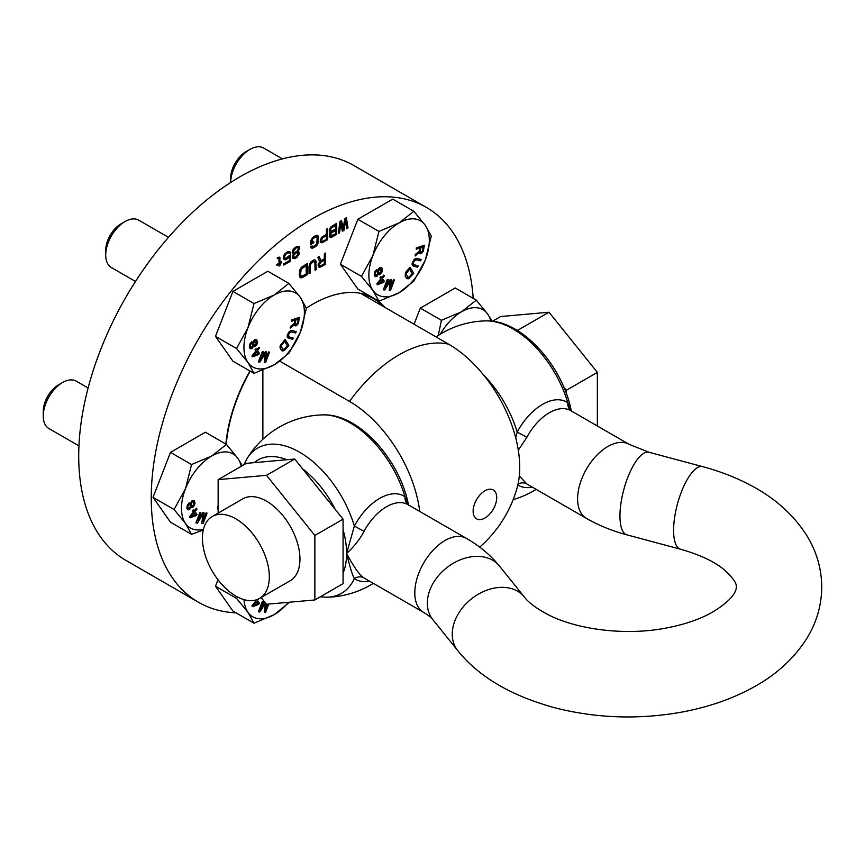 <?xml version="1.0" encoding="UTF-8"?>
<svg xmlns="http://www.w3.org/2000/svg" width="865" height="865" viewBox="0 0 865 865"><rect width="100%" height="100%" fill="white"/><g stroke="black" fill="none" stroke-linecap="round" stroke-linejoin="round"><path stroke-width="1.3" d="M473.198 298.36A227.96 131.61 120 0 0 426.423 207.427L353.882 165.55A227.96 131.61 120 0 0 178.222 226.619A227.96 131.61 120 0 0 78.715 456.028A227.96 131.61 120 0 0 125.922 560.39L198.463 602.267A227.96 131.61 120 0 0 236.069 612.852M426.423 207.427A227.96 131.61 120 0 0 250.753 268.496A227.96 131.61 120 0 0 151.245 497.916A227.96 131.61 120 0 0 198.463 602.267M225.895 444.08A123.1 71.071 -60 0 1 249.931 370.999M306.318 308.124A123.1 71.071 -60 0 1 371.193 296.76M376.675 299.928A123.1 71.071 -60 0 1 385.022 307.464M324.332 258.721L320.904 260.7L319.293 256.646L317.887 257.456L319.693 261.868L318.082 264.939L318.893 267.09L320.71 266.993L325.543 264.203L325.543 253.034L324.332 253.737L324.332 258.721M309.021 266.377L309.021 273.74L310.232 273.048L310.427 264.614L313.043 261.673L314.86 262.052L315.065 270.248L316.276 269.556L315.671 260.397L314.06 259.9L311.238 261.533L309.021 266.377M302.566 277.46L307.41 274.67L307.41 263.501L301.561 267.112L299.55 270.659L299.344 275.524L300.761 277.795L302.566 277.46L301.766 276.995L306.599 274.205L306.599 263.966M344.789 218.661L343.167 228.62L341.556 220.521L339.945 221.451L338.334 233.55L339.545 232.847L340.756 223.603L342.367 231.225L343.978 230.295L345.589 220.802L346.8 228.663L348.011 227.96L346.4 217.731L344.789 218.661M330.473 232.62L329.273 236.167L330.884 237.615L336.723 234.48L336.723 223.311L330.884 226.922L329.273 230.231L329.468 232.015L330.473 232.62L329.608 232.155M320.201 241.4L321.812 242.849L327.662 239.713L327.662 228.544L326.451 229.247L326.451 234.231L321.812 237.151L320.201 241.4M310.73 240.935L310.73 244.492L313.757 242.751L313.757 241.324L311.941 242.373L312.752 238.816L315.368 237.064L317.174 237.442L316.774 243.854L313.552 246.428L311.941 245.941L310.73 246.633L311.735 248.19L315.368 246.806L318.385 242.449L317.985 235.788L316.374 235.302L313.552 236.686L310.73 240.935M298.436 246.363L295.214 247.271L292.597 250.45L292.197 252.58L293.808 253.791L292.392 256.505L292.803 258.181L295.419 258.332L298.847 254.688L299.247 252.548L297.841 251.466L299.452 248.396L299.041 246.73M289.17 255.759L285.547 258.559L284.336 256.883L286.347 253.586L288.369 252.656L289.375 253.499L290.586 252.807L289.57 251.488L287.558 251.693L284.336 254.505L283.331 257.229L283.731 259.132L286.347 259.522L289.57 256.71L289.57 260.516L283.731 263.89L283.731 265.079L290.586 261.122L290.586 254.937L289.17 255.759M277.287 258.581L278.898 258.365L279.092 263.23L276.876 264.517L276.876 265.469L279.092 264.182L279.092 266.085L280.109 265.501L280.109 263.609L281.72 262.668L281.72 261.727L280.109 262.657L279.698 257.186L277.287 257.629L277.287 258.581M320.504 262.354L324.332 260.149L324.332 263.717L320.504 265.923L319.293 265.198L320.504 262.354L319.693 261.89L323.532 259.684L324.332 260.149M306.199 273.946L301.766 276.27L300.555 274.821L301.161 269.253L306.199 265.631L306.199 273.946M335.512 233.755L330.679 235.831L331.079 233.226L335.512 230.425L335.512 233.755M330.473 230.479L331.079 228.23L335.512 225.43L335.512 228.998L331.684 231.215L329.673 230.014L329.846 228.598M322.623 237.875L326.451 235.658L326.451 239.227L322.623 241.432L321.412 240.708L322.623 237.875L321.812 237.399L325.64 235.194L326.451 235.658M296.219 247.877L297.841 247.66L298.436 248.979L297.03 251.218L294.608 252.612L293.203 251.293L296.219 247.877L295.419 247.412L297.841 247.66M295.419 257.143L293.808 257.121L293.808 255.218L296.219 252.872L297.841 252.894L297.841 254.797L295.419 257.143M320.904 260.7L318.785 256.927M325.543 264.203L324.732 263.738L324.732 253.499M320.71 266.993L319.899 266.528L324.732 263.738M319.693 267.339L318.893 266.874L319.899 266.528M319.899 266.031L318.688 265.328L318.655 263.306M315.065 269.318L315.466 261.717L314.828 259.911M309.021 272.81L310.027 263.198L312.243 261.208L314.46 261.576M299.982 277.33L301.766 276.995M301.161 276.14L299.755 274.356L300.35 268.788L305.388 265.166L306.199 265.631M346.67 227.809L347.2 227.495L345.719 218.11M342.194 230.393L343.167 229.831L344.789 220.337L345.589 220.802M338.475 232.544L339.945 223.138L340.756 223.603M343.167 228.62L342.367 228.155L340.918 220.889M329.76 237.053L335.923 234.015L335.923 223.776M330.441 232.599L334.712 229.96L335.512 230.425M331.079 236.069L329.879 235.367L329.846 233.593M331.079 231.323L329.673 230.014M330.354 227.69L334.712 224.965L335.512 225.43M320.688 242.287L326.851 239.248L326.851 229.009M322.018 241.54L320.807 240.838L320.774 238.827M310.968 247.725L314.557 246.341L317.174 243.173L317.779 237.118L317.141 235.312M311.941 242.373L311.13 241.908L311.941 238.351L314.557 236.599L316.774 236.967M310.73 243.562L312.946 241.789M298.241 253.51L298.09 251.466M292.77 258.094L294.608 257.856L296.619 256.332M292.489 253.294L293.808 253.791M298.436 248.644L298.274 246.341M293.873 248.525L295.419 247.412M293.808 252.602L292.392 251.164M293.7 253.726L296.219 252.18L297.841 252.894M293.808 257.121L292.597 255.921M283.731 264.139L289.775 260.657L289.775 255.402M283.915 259.316L287.959 257.294M285.147 253.456L287.558 252.191L288.975 252.785L289.775 252.342L289.18 251.434M284.942 258.44L283.525 256.516M277.287 257.835L278.898 258.365M280.109 262.657L279.298 262.192L279.092 257.056M281.72 262.668L280.909 262.192L279.298 263.144L279.092 265.155M276.876 264.539L278.292 263.717L279.092 264.182M319.899 262.949L319.153 262.517M319.499 263.652L318.709 263.198M319.293 264.485L318.493 264.02M319.293 265.198L318.493 264.733M319.499 265.793L318.688 265.328M315.671 260.397L314.86 259.933M316.071 261.111L315.26 260.646M316.276 262.192L315.466 261.717M316.276 269.556L315.466 269.091M313.854 261.446L313.043 260.981M313.043 261.673L312.243 261.208M312.243 262.138L311.432 261.673M311.432 262.841L310.632 262.376M310.827 263.663L310.027 263.198M310.427 264.614L309.627 264.149M310.232 265.674L309.421 265.209M310.232 273.048L309.421 272.572M307.41 274.67L306.599 274.205M301.561 277.806L300.761 277.341M302.566 267.718L301.766 267.253M301.766 268.42L300.955 267.955M301.161 269.253L300.35 268.788M300.761 270.194L299.95 269.729M300.555 271.264L299.755 270.799M300.555 274.821L299.755 274.356M300.761 275.654L299.95 275.189M348.011 227.96L347.2 227.495M343.978 230.295L343.167 229.831M339.545 232.847L338.734 232.382M336.723 234.48L335.923 234.015M331.89 237.269L331.079 236.805M330.884 237.615L330.073 237.151M331.684 232.631L330.884 232.166M331.079 233.226L330.333 232.793M330.679 233.928L329.9 233.474M330.473 234.761L329.673 234.296M330.473 235.237L329.673 234.772M330.679 235.831L329.879 235.367M330.473 229.766L329.673 229.301M330.679 231.074L329.879 230.609M331.684 227.646L330.884 227.181M331.079 228.23L330.3 227.776M330.679 228.944L329.9 228.49M327.662 239.713L326.851 239.248M322.818 242.503L322.018 242.038M321.812 242.849L321.012 242.384M322.018 238.459L321.229 238.005M321.607 239.162L320.829 238.708M321.412 239.994L320.601 239.529M321.412 240.708L320.601 240.243M321.607 241.303L320.807 240.838M317.985 235.788L317.174 235.323M318.385 236.513L317.585 236.048M318.59 237.583L317.779 237.118M318.59 241.151L317.779 240.686M318.385 242.449L317.585 241.984M317.985 243.638L317.174 243.173M317.174 245.054L316.374 244.59M316.374 245.995L315.563 245.53M315.368 246.806L314.557 246.341M313.552 247.855L312.752 247.39M312.546 248.201L311.735 247.736M312.146 246.536L311.53 246.179M316.168 236.837L315.368 236.372M315.368 237.064L314.557 236.599M313.552 238.113L312.752 237.648M312.752 238.816L311.941 238.351M312.146 239.637L311.335 239.172M311.941 240.47L311.13 240.005M313.757 242.751L312.946 242.287M297.841 251.466L297.16 251.077M298.241 250.991L297.56 250.601M298.847 251.834L298.209 251.466M299.247 252.548L298.436 252.083M299.247 253.261L298.436 252.796M298.847 254.688L298.068 254.245M298.241 255.748L297.484 255.316M297.236 257.046L296.425 256.581M296.219 257.856L295.419 257.392M295.419 258.332L294.608 257.856M294.414 258.667L293.603 258.203M293.408 253.791L292.597 253.326M299.452 247.682L298.641 247.217M299.452 248.396L298.641 247.931M299.041 249.812L298.263 249.369M297.03 247.649L296.219 247.185M295.419 248.352L294.608 247.877M294.608 249.055L293.819 248.59M293.808 249.996L293.094 249.574M293.203 251.293L292.478 250.872M293.203 252.007L292.392 251.542M297.03 252.645L296.219 252.18M296.219 252.872L295.419 252.407M295.419 253.337L294.608 252.872M294.608 254.04L293.808 253.575M293.808 255.218L293.094 254.807M293.408 256.159L292.662 255.737M293.408 256.635L292.597 256.17M290.586 261.122L289.775 260.657M289.57 256.71L288.813 256.278M288.564 258.008L287.764 257.543M287.558 258.83L286.758 258.354M286.347 259.522L285.547 259.057M285.342 259.868L284.542 259.403M290.175 252.083L289.375 251.618M290.586 252.807L289.775 252.342M288.369 252.656L287.558 252.191M287.558 252.883L286.758 252.418M286.347 253.586L285.547 253.121M285.547 254.288L284.834 253.878M284.942 255.11L284.239 254.71M284.542 256.051L283.807 255.64M284.336 256.883L283.558 256.429M284.336 257.359L283.525 256.894M284.542 257.954L283.731 257.489M278.292 258.235L277.481 257.77M280.109 257.9L279.298 257.435M280.109 263.609L279.298 263.144M280.109 265.501L279.298 265.036M479.707 547.134A122.527 122.527 0 0 0 517.151 487.655A100.502 58.02 -120 0 0 519.714 467.284A100.502 58.02 -120 0 0 448.654 344.194L362.013 294.176A122.527 70.746 -60 0 1 373.712 298.739A122.527 70.746 -60 0 1 383.509 306.588M279.817 361.192L349.514 401.436A100.502 58.02 60 0 1 419.741 511.431M473.133 511.237A16.673 9.623 -60 0 1 484.919 490.812A16.673 9.623 -60 0 1 496.715 497.624A16.673 9.623 -60 0 1 484.919 518.038A16.673 9.623 -60 0 1 473.133 511.237M226.262 444.296A122.527 70.746 -60 0 1 250.212 371.171M262.874 439.247L262.874 370.22M288.91 283.406L267.836 271.242L232.934 291.397L215.482 336.366L232.934 361.192L254.007 373.356L274.162 364.846A42.742 24.674 120 0 0 300.339 332.279A42.742 24.674 120 0 0 300.339 297.387L288.91 283.406L274.162 295.041A42.742 24.674 120 0 0 247.985 327.608A42.742 24.674 120 0 0 247.985 362.511L254.007 373.356M306.361 308.232L300.339 297.387A42.742 24.674 120 0 0 274.162 295.041L254.007 303.561L247.985 327.608L236.567 348.53L247.985 362.511A42.742 24.674 120 0 0 274.162 364.846L288.91 353.212L300.339 332.279L306.361 308.232M215.482 336.366L236.567 348.53M232.934 291.397L254.007 303.561M294.706 320.191L294.197 323.575L290.413 326.516L290.186 327.976L294.511 324.808L295.3 325.9L296.446 325.694L298.382 323.423L299.463 317.314L291.548 320.137L291.354 321.391L294.889 320.126L294.36 323.672L290.575 326.602L290.348 328.062M294.403 324.883L295.3 325.9M299.463 317.314L291.386 320.039L291.354 321.391M293.246 338.096L288.964 336.928L288.575 334.42L290.705 331.868L295.635 332.971L296.23 331.695L291.159 330.549L289.461 331.522L287.753 334.193L287.775 337.804L292.64 339.383L293.246 338.096L288.867 336.853M296.23 331.695L291.786 330.43L289.299 331.436L287.223 335.198L287.256 337.134L288.369 338.215M285.115 339.361L280.271 345.449L280.011 347.535L281.439 350.314L282.758 351.049L284.434 350.422L288.824 345.47L285.115 339.361L280.433 345.535L280.422 348.454L282.152 350.887M263.392 351.666L262.344 351.514L258.397 361.905L259.878 362.1L265.598 352.963L264.268 362.413L265.577 362.511L269.534 352.12L268.658 352.055L265.544 360.229L266.604 351.904L265.436 351.817L260.279 359.851L263.392 351.666L262.506 351.612L258.559 362.003M265.371 353.331L264.268 362.413M269.534 352.12L268.496 351.958L265.642 359.451M266.604 351.904L265.274 351.731L260.592 359.007M258.959 347.33L256.905 349.957L256.04 348.79L255.153 349.914L256.018 351.071L252.061 356.121L252.58 356.823L258.624 354.553L259.5 353.428L257.424 350.649L259.478 348.033L258.797 347.243L256.786 349.795M256.04 348.79L254.991 349.817L255.856 350.985L251.899 356.034L252.58 356.823M253.477 346.162L255.153 346.519L256.959 344.313L257.5 342.01L256.591 339.512L254.634 339.858L253.218 342.378L251.239 342.356L249.498 345.481L249.704 348.065L250.839 348.854L252.234 348.292L253.499 346.076L254.278 346.724M256.591 339.512L254.472 339.761L253.077 342.205M253.013 342.129L251.585 341.913L249.78 344.119L249.293 347.168L250.288 348.638M298.241 318.925L297.409 323.423L295.571 324.505M284.628 341.264L287.299 345.654L284.617 348.811L282.844 349.611M256.494 351.828L257.856 353.644L253.921 355.104M255.845 340.518L256.072 344.129L254.288 345.416M252.158 343.07L252.775 345.589L250.98 347.6M295.311 323.726L295.906 319.769L298.436 318.861L297.571 323.51L296.133 324.624L295.311 323.726M287.461 345.74L284.78 348.898L282.963 349.698L281.201 345.968L284.693 341.188L287.299 345.654M258.019 353.742L253.748 355.32L256.537 351.774L257.856 353.644M256.635 342.399L255.597 345.243L254.353 345.503L253.672 343.621L254.71 340.788L255.943 340.529L256.473 342.302M250.255 345.935L251.304 343.286L252.764 343.47L252.937 345.686L251.996 347.481L250.536 347.298L250.255 345.935M168.48 237.345L138.735 220.164A27.356 15.797 120 0 0 125.057 221.526A27.356 15.797 120 0 0 105.714 255.024L105.714 250.374A21.657 12.499 120 0 1 121.024 223.851L125.057 221.526M135.481 281.46L111.38 267.545A27.356 15.797 -60 0 1 105.714 255.024M242.319 465.673L237.875 458.374L226.446 444.405L205.373 432.23L170.47 452.384L153.019 497.353L170.47 522.179L191.543 534.343L203.275 530.029M241.205 466.322A42.742 24.674 120 0 0 237.875 458.374A42.742 24.674 120 0 0 211.698 456.028A42.742 24.674 120 0 0 185.521 488.595A42.742 24.674 120 0 0 185.521 523.498L191.543 534.343M226.446 444.405L211.698 456.028L191.543 464.548L185.521 488.595L174.103 509.528L185.521 523.498A42.742 24.674 120 0 0 203.459 529.272M153.019 497.353L174.103 509.528M170.47 452.384L191.543 464.548M218.142 505.69L217.526 507.658L218.142 509.928M200.929 512.664L199.891 512.502L195.933 522.893L197.415 523.087L203.134 513.951L201.804 523.401L203.124 523.498L207.07 513.107L206.194 513.042L203.08 521.227L204.14 512.891L202.972 512.804L197.815 520.838L200.929 512.664L200.042 512.599L196.096 522.99M202.918 514.318L201.804 523.401M207.07 513.107L206.032 512.945L203.178 520.449M204.14 512.891L202.81 512.718L198.139 519.995M196.496 508.328L194.441 510.945L193.576 509.777L192.69 510.901L193.555 512.058L189.597 517.108L190.116 517.811L196.16 515.54L197.036 514.426L194.96 511.637L197.015 509.02L196.333 508.231L194.322 510.782M193.576 509.777L192.527 510.815L193.392 511.972L189.435 517.021L190.116 517.811M191.014 507.15L192.69 507.506L194.495 505.311L195.036 502.998L194.128 500.5L192.171 500.846L190.754 503.365L188.775 503.344L187.035 506.468L187.24 509.053L188.375 509.842L189.77 509.28L191.035 507.063L191.814 507.712M194.128 500.5L192.008 500.759L190.614 503.192M190.549 503.116L189.121 502.911L187.316 505.106L186.829 508.155L187.824 509.636M194.03 512.815L195.393 514.643L191.457 516.091M193.392 501.505L193.609 505.117L191.835 506.403M189.727 504.057L190.473 506.674L189.532 508.479L188.073 508.296L187.9 506.068L188.84 504.273L190.138 504.36L190.419 505.722L189.857 507.668L188.516 508.588M218.142 506.133L218.142 509.755M195.555 514.729L191.284 516.308L194.074 512.761L195.393 514.643M194.171 503.387L193.133 506.23L191.889 506.49L191.208 504.619L192.246 501.776L193.49 501.516L194.009 503.3M88.111 387.996L76.271 381.162A27.356 15.797 120 0 0 62.594 382.514A27.356 15.797 120 0 0 43.25 416.011L43.25 411.362A21.657 12.499 120 0 1 58.56 384.839L62.594 382.514M78.942 445.875L48.916 428.543A27.356 15.797 -60 0 1 43.25 416.011M217.98 579.777L215.482 586.221L232.934 611.047L254.007 623.211L274.162 614.691A42.742 24.674 120 0 0 288.445 602.31M215.482 586.221L236.567 598.385L247.985 612.355A42.742 24.674 120 0 0 274.162 614.691L289.505 602.213M244.006 599.629A42.742 24.674 120 0 0 247.985 612.355L254.007 623.211M237.518 597.001L236.567 598.385M264.982 602.375L260.279 609.706L263.392 601.521L262.344 601.37L258.397 611.76L259.878 611.944L265.49 603.002M265.371 603.175L264.268 612.269L265.577 612.355L268.734 604.073M267.599 604.17L265.642 609.306M264.863 602.224L260.592 608.863M255.326 600.126L255.856 600.829L251.899 605.878L252.58 606.668L258.624 604.408L259.5 603.283L257.424 600.505L258.689 598.894M256.494 601.683L257.856 603.5L253.921 604.959M267.804 604.148L265.544 610.085L266.312 604.04M265.566 603.1L264.268 612.269M263.392 601.521L262.506 601.456L258.559 611.847M255.402 600.105L256.018 600.926L252.061 605.976L252.58 606.668M258.019 603.597L253.748 605.176L256.537 601.618L257.856 603.5M492.055 321.207L487.719 314.125L476.301 300.144L455.217 287.98L420.325 308.135L414.075 324.234M490.812 321.077A42.742 24.674 120 0 0 487.719 314.125A42.742 24.674 120 0 0 461.553 311.778A42.742 24.674 120 0 0 440.253 334.225M476.301 300.144L461.553 311.778L441.399 320.299L438.306 335.436M420.325 308.135L441.399 320.299M413.838 211.287L392.764 199.112L357.861 219.267L340.41 264.236L357.861 289.061L378.935 301.236L399.089 292.716A42.742 24.674 120 0 0 425.256 260.16A42.742 24.674 120 0 0 425.256 225.257L413.838 211.287L399.089 222.921A42.742 24.674 120 0 0 372.912 255.478A42.742 24.674 120 0 0 372.912 290.381L378.935 301.236M431.289 236.113L425.256 225.257A42.742 24.674 120 0 0 399.089 222.921L378.935 231.431L372.912 255.478L361.483 276.411L372.912 290.381A42.742 24.674 120 0 0 399.089 292.716L413.838 281.082L425.256 260.16L431.289 236.113M340.41 264.236L361.483 276.411M357.861 219.267L378.935 231.431M419.633 248.071L419.125 251.456L415.33 254.386L415.114 255.845L419.428 252.677L420.228 253.78L421.374 253.564L423.309 251.293L424.391 245.184L416.476 248.006L416.281 249.261L419.817 247.996L419.287 251.542L415.492 254.483L415.276 255.943M419.32 252.764L420.228 253.78M424.391 245.184L416.314 247.92L416.281 249.261M418.163 265.977L413.438 264.441L413.502 262.29L415.622 259.738L420.563 260.852L421.158 259.565L416.087 258.419L414.389 259.403L412.67 262.063L412.702 265.685L417.568 267.253L418.163 265.977L413.794 264.733M421.158 259.565L416.714 258.3L414.227 259.305L412.151 263.079L412.183 265.014L413.286 266.085M410.032 267.231L405.631 272.356L405.177 276.238L406.918 278.66L408.604 278.746L413.751 273.34L410.032 267.231L405.361 273.416L405.339 276.335L407.069 278.757M388.309 279.546L387.271 279.384L383.325 289.786L384.795 289.97L390.526 280.844L389.185 290.283L390.504 290.381L394.462 279.99L393.586 279.925L390.472 288.11L391.531 279.773L390.364 279.698L385.206 287.731L388.309 279.546L387.433 279.482L383.487 289.872M390.299 281.201L389.185 290.283M394.462 279.99L393.424 279.838L390.569 287.331M391.531 279.773L390.202 279.6L385.52 286.888M383.887 275.211L381.833 277.827L380.957 276.67L380.081 277.784L380.946 278.952L376.978 284.001L377.497 284.693L383.552 282.433L384.428 281.309L382.352 278.519L384.406 275.903L383.725 275.113L381.714 277.676M380.957 276.67L379.919 277.697L380.784 278.854L376.816 283.904L377.497 284.693M378.405 274.032L380.081 274.389L381.887 272.194L382.341 268.777L381.508 267.382L379.562 267.739L378.135 270.258L376.156 270.237L374.426 273.351L374.632 275.946L375.767 276.724L377.162 276.173L378.427 273.956L379.194 274.594M381.508 267.382L379.4 267.642L378.005 270.075M377.94 269.999L376.513 269.793L374.707 271.988L374.221 275.038L375.215 276.519M423.169 246.806L422.336 251.293L420.498 252.375M409.556 269.134L412.227 273.524L409.545 276.681L407.761 277.481M381.422 279.709L382.784 281.525L378.848 282.985M380.773 268.388L381 272.01L379.216 273.297M377.086 270.95L377.691 273.47L375.907 275.481M420.228 251.607L420.833 247.639L423.353 246.741L422.498 251.391L421.05 252.494L420.228 251.607M412.389 273.621L409.707 276.778L407.891 277.579L406.128 273.848L409.621 269.069L412.227 273.524M382.936 281.622L378.675 283.201L381.465 279.644L382.784 281.525M381.562 270.28L380.524 273.113L379.281 273.372L378.6 271.502L379.638 268.658L380.87 268.399L381.4 270.183M375.183 273.816L376.232 271.156L377.681 271.34L377.854 273.556L376.924 275.362L375.464 275.178L375.183 273.816M282.433 158.879L263.663 148.045A27.356 15.797 120 0 0 249.985 149.396A27.356 15.797 120 0 0 230.641 182.493L230.641 178.244A21.657 12.499 120 0 1 245.952 151.721L249.985 149.396M408.81 505.246L405.036 496.813A83.851 48.418 -120 0 0 322.969 414.886A91.182 91.182 0 0 0 246.968 458.764L246.968 458.764A83.851 48.418 60 0 1 302.134 453.736A83.851 48.418 60 0 1 354.369 526.061L364.046 531.315C359.937 539.219 354.131 546.593 346.627 553.438L346.595 553.459A11.396 9.093 -140.3 0 1 346.627 553.438M408.237 504.792A11.396 9.288 -54.6 0 1 405.036 496.813A48.126 27.788 120 0 0 354.369 526.061L346.606 553.416A73.374 42.363 -120 0 0 343.07 529.726L343.07 519.184L294.716 459.023L246.352 463.348L218.142 479.632L218.142 513.086M261.089 597.531L266.507 604.267L314.86 599.953L343.07 583.659L343.07 529.726M343.07 519.184L314.86 535.467L266.507 475.318L218.142 479.632M294.716 459.023L266.507 475.318M314.86 599.953L314.86 535.467M259.532 598.439L290.153 580.761A47.305 27.312 -120 0 0 299.95 559.104A47.305 27.312 -120 0 0 279.308 511.496A47.305 27.312 -120 0 0 242.849 498.824L212.228 516.513A47.305 27.312 -120 0 0 202.432 538.16A47.305 27.312 60 0 0 223.073 585.767A47.305 27.312 60 0 0 259.532 598.439A47.305 27.312 60 0 0 269.329 576.782A47.305 27.312 -120 0 0 248.677 529.185A47.305 27.312 -120 0 0 212.228 516.513M364.046 531.315A42.742 24.674 120 0 1 407.923 504.609L466.397 538.376A42.742 24.674 120 0 0 433.462 549.826A42.742 24.674 120 0 0 414.8 592.839A42.742 24.674 120 0 0 423.655 612.409L365.181 578.642A42.742 24.674 -60 0 1 364.046 577.917A11.396 9.288 -54.6 0 0 354.369 578.534A83.851 48.418 60 0 1 326.905 597.218L326.905 597.218A91.182 91.182 0 0 0 373.323 583.345M369.387 581.075A48.126 27.788 -60 0 1 354.369 578.534C352.661 575.928 350.065 567.57 346.595 553.459A73.374 42.363 60 0 1 343.07 573.127M364.046 577.917C359.927 575.668 354.109 567.516 346.595 553.459M518.308 450.178L526.861 437.312L517.183 432.068A48.126 27.788 -60 0 1 567.84 402.82L571.624 411.253M571.041 410.799A11.396 9.288 125.4 0 1 567.84 402.82A83.851 48.418 -120 0 0 485.773 320.893L485.773 320.893C521.465 319.412 562.391 365.495 571.138 410.172M515.713 437.82L517.183 432.068A83.851 48.418 60 0 0 483.557 374.923M519.292 475.977L526.861 483.924A42.742 24.674 120 0 0 527.985 484.649L586.459 518.405A42.742 24.674 -60 0 1 577.604 498.846A42.742 24.674 -60 0 1 596.266 455.823A42.742 24.674 -60 0 1 629.201 444.372L649.042 452.276A42.742 14.705 -75 0 0 630.066 472.02A42.742 14.705 -75 0 0 619.956 515.94A42.742 14.705 -75 0 0 626.887 534.84L680.539 549.232A42.742 14.705 -75 0 1 673.597 530.321A42.742 14.705 -75 0 1 683.707 486.4A42.742 14.705 -75 0 1 702.683 466.657L649.042 452.276M518.038 484.065A11.396 9.288 125.4 0 1 526.861 483.924M563.894 387.271L566.326 390.288L566.326 393.413M516.87 330.235L517.962 330.127L519.227 331.706M566.326 390.288L597.358 372.372L597.358 425.991M517.962 330.127L548.994 312.222L597.358 372.372M492.466 321.261L500.64 316.536L548.994 312.222M322.969 414.886L322.969 414.886C358.661 413.405 399.587 459.488 408.334 504.165M349.514 401.436A122.527 70.746 -60 0 1 448.654 344.194M286.812 459.737A73.374 42.363 -120 0 0 254.256 462.645M335.166 509.355A73.374 42.363 -120 0 0 302.62 468.862M466.397 538.376C479.415 545.804 490.412 555.006 499.397 565.991A42.742 31.648 141.2 0 0 455.801 561.893A42.742 31.648 141.2 0 0 427.332 603.186A42.742 31.648 141.2 0 0 432.792 619.578C431.689 617.902 428.651 615.512 423.655 612.409M499.397 565.991L524.32 596.958A42.742 31.648 141.2 0 0 480.724 592.871A42.742 31.648 141.2 0 0 452.254 634.153A42.742 31.648 141.2 0 0 457.715 650.556L432.792 619.578M526.861 437.312A42.742 24.674 -60 0 1 570.727 410.615L629.201 444.372M517.832 484.984A48.126 27.788 120 0 0 532.191 487.082M373.712 298.739L367.798 295.322M246.968 458.764L243.941 464.743M320.212 596.861L326.905 597.218M524.32 596.958C528.32 602.31 535.813 607.987 546.788 613.966C575.149 629.288 624.422 636.034 665.282 628.206C682.961 624.919 697.947 619.989 710.23 613.415C737.131 597.899 736.299 588.081 736.266 587.021C736.948 583.561 732.969 577.831 724.329 569.84C714.544 561.623 699.958 554.746 680.539 549.232M702.683 466.657C719.864 471.252 735.758 477.415 750.355 485.146C774.77 497.894 793.627 514.794 806.937 535.813C816.625 551.621 821.566 568.683 821.75 587.021C821.566 605.359 816.625 622.422 806.937 638.229C793.627 659.249 774.77 676.149 750.355 688.897C729.4 699.936 706.078 707.743 680.398 712.349C637.819 719.734 596.017 718.231 554.984 707.83C511.096 695.828 478.669 676.733 457.715 650.556M586.459 518.405C598.742 525.444 612.215 530.926 626.887 534.84M485.773 320.893A91.182 91.182 0 0 0 436.068 336.928M513.15 499.635A91.182 91.182 0 0 0 536.127 489.352"/></g></svg>
